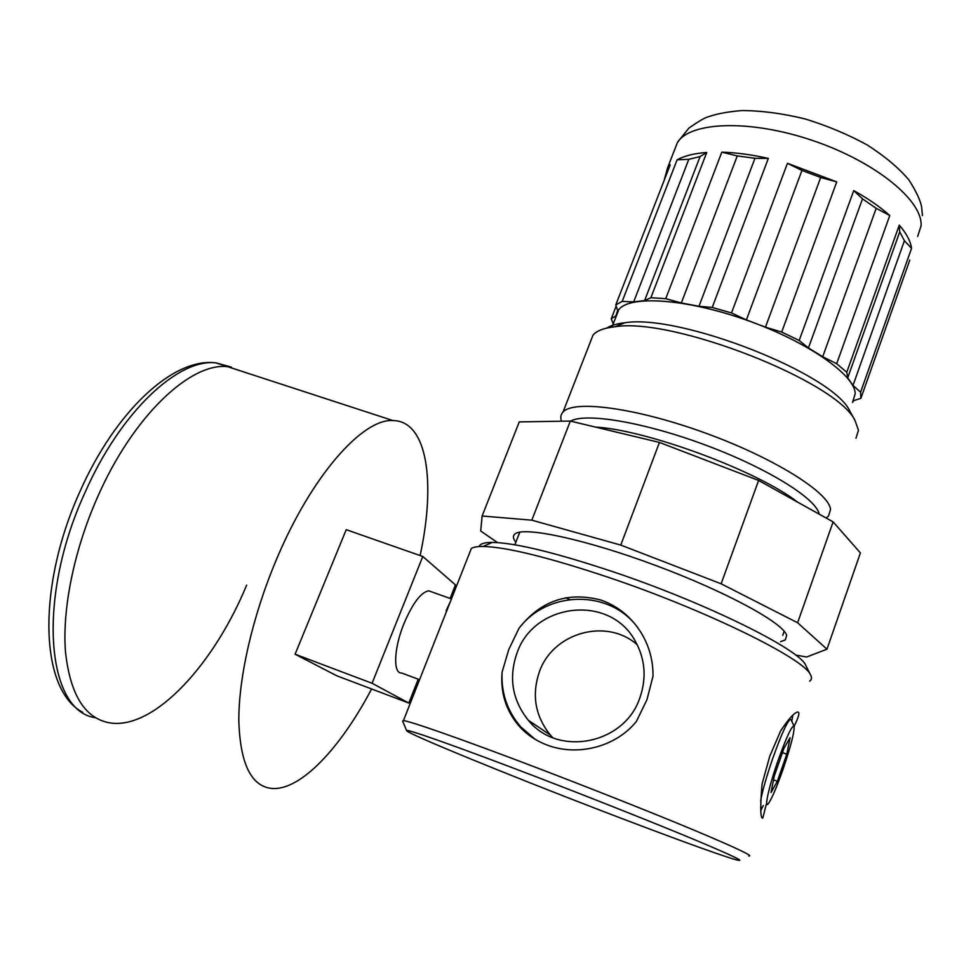 <?xml version="1.0" encoding="UTF-8"?>
<svg xmlns="http://www.w3.org/2000/svg" width="971" height="971" viewBox="0 0 971 971"><rect width="100%" height="100%" fill="white"/><g stroke="black" fill="none" stroke-linecap="round" stroke-linejoin="round"><path stroke-width="1.46" d="M479.14 546.552C480.014 543.796 484.408 542.413 492.333 542.401C515.419 542.838 555.958 552.73 613.951 572.065C706.245 603.1 799.436 649.296 805.699 665.196L806.209 666.24M809.668 681.108C811.78 679.7 812.047 677.588 810.469 674.76C804.279 658.678 706.609 610.492 609.873 577.83C549.137 557.512 506.874 547.049 483.085 546.455C477.331 546.418 473.411 547.098 471.336 548.506L469.673 552.717M599.969 810.154C661.749 833.943 718.771 854.893 735.193 859.517C747.755 862.976 734.622 856.543 695.782 840.206C656.906 823.978 594.046 798.987 536.829 777.055C456.297 746.165 402.601 727.303 406.752 730.811C409.713 734.671 508.622 775.04 599.969 810.154M406.667 730.617L402.589 721.077L403.414 720.652C409.179 720.773 463.325 739.708 538.165 768.292C593.597 789.447 654.418 813.601 695.102 830.606C736.115 847.865 754.018 856.325 748.799 855.997M422.858 671.362L425.978 663.448M760.791 810.494L763.34 805.469M766.325 804.109L762.818 817.995C760.317 818.808 760.087 807.423 762.114 783.852L769.76 756.239L780.635 730.872C788.282 719.377 793.853 713.115 797.337 712.071C800.14 711.488 799.121 716.113 794.29 725.968M516.985 653.082C508.464 677.758 512.263 700.164 528.37 720.312C557.912 757.416 624.802 744.259 639.962 697.566C646.795 677.503 645.12 658.508 634.949 640.569C609.557 593.973 533.953 602.688 516.985 653.082M637.243 644.756C606.547 617.483 552.972 632.57 539.427 671.75C531.501 694.981 535.155 716.088 550.387 735.071L552.766 737.644M502.08 672.223L508.719 649.648L518.975 628.346C540.653 600.673 568.144 591.303 601.45 600.224C618.685 606.511 632.194 617.823 641.977 634.148C649.502 647.123 653.18 661.13 653.01 676.192L646.977 699.642L636.418 721.417C615.796 747.075 577.417 756.688 546.94 744.988C535.616 740.642 526.173 734.149 518.611 725.531C505.891 710.323 500.381 692.541 502.08 672.223C501.085 693.027 507.323 711.258 520.82 726.939L535.106 739.283M782.76 635.362L784.131 631.211M450.435 601.462L446.065 610.905L447.765 608.247M565.826 597.699L569.637 599.508M519.898 532.144L518.247 536.053M637.571 627.412C609.679 589.215 547.462 590.295 518.975 628.346M791.79 721.344L792.809 715.251M780.526 641.673L785.321 639.889L786.656 635.422C783.803 623.176 725.677 591.448 655.376 565.353C585.112 539.16 523.672 526.233 514.982 533.941C512.639 535.798 512.931 538.553 515.844 542.231M850.73 412.748L849.734 410.927C832.984 373.714 679.506 313.572 624.778 322.773C616.864 323.634 610.905 325.394 606.911 328.04M855.961 438.176L858.473 430.347L855.172 420.819C837.742 381.664 672.891 317.068 615.092 326.729C604.059 327.931 596.704 330.723 593.014 335.129L590.38 341.889M826.103 517.98L828.481 516.074L830.545 509.532C829.416 492.685 773.766 457.729 704.618 432.775C635.52 407.674 573.424 399.724 563.022 412.044C560.74 414.508 560.231 417.554 561.505 421.208M819.208 514.145C816.38 498.681 767.357 468.071 705.735 445.155C644.161 422.142 585.61 412.505 570.596 421.123M497.528 542.595L480.706 531.016L482.114 516.002L531.817 520.177L620.772 545.083L721.125 583.789L797.616 622.751L826.964 649.186L806.646 657.003L795.65 655.073M482.114 516.002L519.267 421.912L570.329 421.062L659.443 442.424L758.618 480.451L833.118 521.888L860.403 552.924L826.964 649.186M797.616 622.751L833.118 521.888M721.125 583.789L758.618 480.451M620.772 545.083L659.443 442.424M531.817 520.177L570.329 421.062M853.873 400.586L860.876 398.316L860.597 392.187L852.987 385.426L847.695 377.853L846.773 372.269L836.674 363.7L822.704 356.745L808.442 347.934L799.182 340.493L781.704 332.046L765.464 327.166L746.396 319.92L731.515 312.953L712.241 307.431L698.986 306.29L681.326 302.964L665.754 298.68L650.886 297.721L644.623 300.549L633.687 301.92L622.205 301.386L615.772 304.93L617.653 310.574L615.893 315.842L611.232 318.791L613.235 323.889M611.232 318.791L616.16 306.096M664.067 180.642L667.526 167.947L670.233 164.779L615.772 304.93M622.205 301.386L677.127 159.79C684.385 155.846 694.253 153.394 706.742 152.459L700.091 156.549L688.803 159.317L677.127 159.79M650.886 297.721L706.742 152.459M665.754 298.68L721.805 152.168C736.018 152.568 751.518 154.644 768.34 158.394L754.953 158.297L737.268 155.918L721.805 152.168M712.241 307.431L768.34 158.394M731.515 312.953L787.445 163.31L836.747 181.893L820.677 177.487L801.937 170.435L787.445 163.31M781.704 332.046L836.747 181.893M799.182 340.493L853.752 190.595C868.171 198.618 880.175 206.932 889.776 215.526L876.194 208.316L862.503 198.849L853.752 190.595M836.674 363.7L889.776 215.526M846.773 372.269L899.28 225.102C906.489 233.501 910.592 241.233 911.551 248.321L904.414 240.723L899.716 231.887L899.28 225.102M860.597 392.187L911.551 248.321M852.817 401.448L855.22 393.643C854.978 374.818 806.767 341.222 746.068 319.945C685.429 298.498 629.439 295.111 618.733 309.713L616.221 316.17M852.489 402.382L853.181 401.569M860.876 398.316L909.791 260.094M616.488 314.301L617.665 311.278M633.687 301.92L688.803 159.317M644.623 300.549L700.091 156.549M681.326 302.964L737.268 155.918M698.986 306.29L754.953 158.297M746.396 319.92L801.937 170.435M765.464 327.166L820.677 177.487M808.442 347.934L862.503 198.849M822.704 356.745L876.194 208.316M847.695 377.853L899.716 231.887M852.987 385.426L904.414 240.723M110.803 723.043C85.387 719.147 70.276 695.418 65.482 651.881C62.144 609.035 74.027 550.339 97.331 497.601C133.039 415.734 190.802 362.134 227.687 366.686L246.076 372.682L227.687 366.686C190.802 362.134 133.039 415.734 97.331 497.601C74.027 550.339 62.144 609.035 65.482 651.881C70.276 695.418 85.387 719.147 110.803 723.043C155.324 729.015 214.457 663.363 246.634 585.137M431.597 591.849L428.697 590.817C420.941 592.237 412.675 603.222 403.9 623.77C393.789 648.47 392.903 673.862 401.739 673.037L419.569 679.688M371.59 688.961C340.991 747.269 301.095 790.37 272.293 788.501C251.234 786.607 240.08 763.861 238.817 720.276C238.732 677.26 252.484 616.949 275.461 561.881C310.732 476.421 362.571 418.331 392.964 420.564C427.398 420.844 436.015 482.308 420.115 555.546M418.234 679.19L408.815 703.053L336.743 675.767L295.087 654.211L346.222 529.693L422.798 556.48L455.448 584.906L450.107 598.439M408.815 703.053L372.075 683.268L422.798 556.48M372.075 683.268L295.087 654.211M783.002 769.42C791.062 745.546 794.751 731.066 794.06 725.992C791.802 725.592 786.486 737.062 778.099 760.39C768.595 787.384 763.534 811.088 768.801 802.981C772.321 797.47 777.055 786.292 783.002 769.42M760.669 800.577C762.575 790.321 766.641 776.145 772.88 758.023C780.915 735.545 786.644 722.679 790.078 719.438L791.001 719.742M761.264 807.277L760.657 807.374M771.035 792.494L777.358 781.242L786.765 754.224L790.103 737.705L783.925 748.362L774.251 776.132L771.035 792.494M773.523 779.834L777.358 781.242M782.432 752.646L786.765 754.224M595.381 427.07C646.455 429.801 757.938 471.008 797.531 502.092M917.644 236.451L921.066 225.891C923.118 200.803 875.478 161.72 812.885 140.589C750.352 119.263 690.709 121.557 677.491 142.336L674.008 151.27M231.389 367.123L215.999 362.887C178.664 358.165 120.513 411.461 84.78 493.062C36.243 598.901 46.584 711.452 95.413 717.69M805.699 665.196L810.469 674.76M550.387 735.071L528.37 720.312M471.336 548.506L403.414 720.652M519.716 532.278L514.836 544.804M520.82 726.939L518.611 725.543M761.883 817.655L762.818 817.995M492.333 542.401L483.085 546.455M624.778 322.773L615.092 326.729M849.734 410.927L855.172 420.819M593.014 335.129L563.022 412.044M667.526 167.947L677.491 142.336L688.937 128.051C698.258 121.581 704.448 117.916 707.483 117.066C716.113 113.886 727.667 111.714 742.135 110.548C762.296 110.743 783.415 113.571 805.493 119.057C827.535 125.866 848.132 134.52 867.297 145.007C885.067 156.428 898.976 168.117 909.014 180.072C916.454 191.857 920.678 200.973 921.685 207.43L922.45 215.611M618.733 309.713L611.985 327.118M82.681 712.289C39.192 689.446 37.092 586.108 79.877 491.714C115.197 411.68 173.117 357.146 215.999 362.887L392.964 420.564M451.442 598.913L428.697 590.817M794.06 725.992L790.916 719.572M789.144 719.11L790.078 719.438"/></g></svg>
